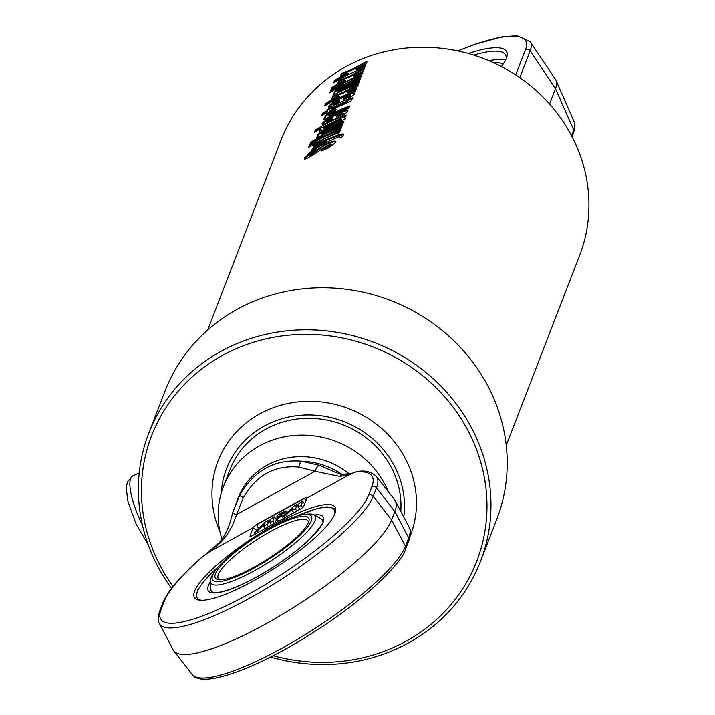 <?xml version="1.0" encoding="UTF-8"?>
<svg xmlns="http://www.w3.org/2000/svg" width="715" height="715" viewBox="0 0 715 715"><rect width="100%" height="100%" fill="white"/><g stroke="black" fill="none" stroke-linecap="round" stroke-linejoin="round"><path stroke-width="1.07" d="M341.296 75.584L341.904 74.011L351.896 70.186L367.188 61.955M334.45 82.332L334.951 81.027L348.187 73.573L347.839 72.975L340.563 75.906L341.52 73.43L351.557 69.578L366.92 61.32L365.83 64.127L355.909 69.239A160.044 149.167 21.1 0 1 365.267 65.583L364.346 67.979A160.044 149.167 -158.9 0 0 333.619 82.851L334.54 80.464A160.044 149.167 21.1 0 1 347.839 72.975M355.909 69.239L356.222 69.856L365.544 66.218M351.896 70.186L351.557 69.578M341.904 74.011L341.52 73.43M334.951 81.027L334.54 80.464M338.579 82.627L339.187 81.054L349.179 77.229L364.471 68.998M331.724 89.375L332.234 88.07L345.47 80.616L345.122 80.017L337.846 82.949L338.803 80.473L348.84 76.621L364.194 68.363L363.113 71.169L353.183 76.282A160.044 149.167 21.1 0 1 362.55 72.626L361.629 75.012A160.044 149.167 -158.9 0 0 330.902 89.893L331.823 87.507A160.044 149.167 21.1 0 1 345.122 80.017M353.183 76.282L353.505 76.898L362.827 73.261M349.179 77.229L348.84 76.621M339.187 81.054L338.803 80.473M332.234 88.07L331.823 87.507M330.598 92.289L331.108 90.984L334.522 88.883M330.696 90.421A160.044 149.167 21.1 0 1 334.924 87.838L334.003 90.224A160.044 149.167 -158.9 0 0 329.776 92.807L330.696 90.421L331.108 90.984M336.113 89.017L336.64 87.65L361.701 76.165M336.256 87.069A160.044 149.167 21.1 0 1 361.424 75.54L360.503 77.926A160.044 149.167 -158.9 0 0 335.326 89.464L336.256 87.069L336.64 87.65M333.762 95.104L335.076 93.281L334.692 92.351L338.776 88.714L360.592 79.034M335.076 93.281L334.298 91.77L338.401 88.124A160.044 149.167 21.1 0 1 360.315 78.409L359.395 80.795A160.044 149.167 -158.9 0 0 338.99 89.706L337.695 90.823L338.07 91.44L338.99 91.154L359.35 82.252M334.289 93.737L333.905 93.156A160.044 149.167 21.1 0 1 334.692 92.7L334.692 92.351M337.712 90.716L338.624 90.564A160.044 149.167 21.1 0 1 359.073 81.626L358.152 84.013A160.044 149.167 -158.9 0 0 332.976 95.542L333.905 93.156M332.395 98.634L333.002 97.052L342.994 93.227L358.286 84.996M325.548 105.373L326.049 104.068L339.285 96.614L338.937 96.025L331.662 98.956L332.618 96.48L342.655 92.628L358.018 84.37L356.928 87.176L347.007 92.289A160.044 149.167 21.1 0 1 356.365 88.633L355.444 91.02A160.044 149.167 -158.9 0 0 324.717 105.9L325.638 103.505A160.044 149.167 21.1 0 1 338.937 96.025M347.007 92.289L347.32 92.896L356.642 89.259M342.994 93.227L342.655 92.628M333.002 97.052L332.618 96.48M326.049 104.068L325.638 103.505M332.877 118.869L332.85 117.457A160.044 149.167 -158.9 0 0 327.175 120.29L325.799 121.443L326.174 122.042L327.22 121.693A159.329 148.506 21.1 0 1 332.877 118.869L332.85 117.457M325.817 121.335L326.862 121.103A160.044 149.167 21.1 0 1 332.538 118.27M322.268 124.776L328.417 118.52L337.864 113.953M338.106 115.079L338.678 113.596L345.434 110.914L347.955 110.852M338.678 113.596L338.365 112.979A160.044 149.167 21.1 0 1 343.566 110.834L347.07 110.012L347.892 110.494L347.776 111.674L341.198 116.5A160.044 149.167 -158.9 0 0 326.094 123.409L322.376 124.794L322.072 123.427L328.051 117.93A160.044 149.167 21.1 0 1 337.543 113.345L336.309 116.536L336.631 117.153L343.978 113.578M336.309 116.536A160.044 149.167 21.1 0 1 342.288 114.051L343.772 113.122L342.601 113.238A160.044 149.167 -158.9 0 0 337.444 115.374L338.365 112.979M322.251 150.606L322.492 148.523A160.044 149.167 21.1 0 1 329.731 145.44L331.009 144.51L330.107 144.457A160.044 149.167 -158.9 0 0 326.326 146.012L312.294 155.539A160.044 149.167 -158.9 0 0 308.952 157.407L305.189 159.15L304.438 159.079L304.322 158.238L310.676 151.911A160.044 149.167 21.1 0 1 315.842 149.051L314.913 151.446A160.044 149.167 -158.9 0 0 309.407 154.512L308.38 155.423L308.764 156.111L310.31 155.459L316.459 151.357C321.607 147.183 325.048 144.859 326.773 144.367L333.119 141.892L335.925 141.865M304.679 159.177L311.061 152.492L316.2 149.641M322.822 149.122L330.026 146.057L331.304 145.136L331.027 144.332L331.304 145.136L330.401 145.082M316.459 151.357L316.102 150.767C321.267 146.584 324.717 144.251 326.46 143.76A160.044 149.167 21.1 0 1 330.5 142.071L334.781 140.971L335.684 141.266L335.889 142.24L328.757 147.853A160.044 149.167 -158.9 0 0 321.562 150.919L322.492 148.523M312.232 154.333L311.856 153.752L316.102 150.767M310.31 155.459L309.926 154.887L311.856 153.752M308.38 155.423L309.926 154.887M313.939 146.396L314.466 145.047L338.678 135.466L343.459 134.67M312.384 150.445L312.884 149.149L326.147 141.57L325.826 140.962L313.179 146.798L314.082 144.466L338.401 134.831C342.896 133.589 344.55 133.651 343.361 135.01L342.717 136.681A160.044 149.167 -158.9 0 0 339.142 137.834L339.339 136.753L337.927 137.057L325.012 143.098L311.57 150.963L312.5 148.577L325.826 140.962M314.466 145.047L314.082 144.466M312.884 149.149L312.5 148.577M343.432 134.286L343.361 135.01M309.497 146.933L309.997 145.628L339.991 131.033M309.586 145.065A160.044 149.167 21.1 0 1 340.313 130.193L339.393 132.579A160.044 149.167 -158.9 0 0 308.666 147.451L309.586 145.065L309.997 145.628M316.11 140.784L316.638 139.416L341.707 127.931M316.253 138.835A160.044 149.167 21.1 0 1 341.43 127.306L340.51 129.692A160.044 149.167 -158.9 0 0 315.333 141.221L316.253 138.835L316.638 139.416M310.605 144.055L311.114 142.741L314.529 140.649M310.703 142.178A160.044 149.167 21.1 0 1 314.931 139.604L314.01 141.99A160.044 149.167 -158.9 0 0 309.783 144.573L310.703 142.178L311.114 142.741M317.228 137.906L318.541 136.091L318.157 135.153L322.242 131.515L344.058 121.845M318.541 136.091L317.764 134.581L321.866 130.925A160.044 149.167 21.1 0 1 343.781 121.21L342.86 123.597A160.044 149.167 -158.9 0 0 322.456 132.516L321.16 133.625L321.536 134.241L322.456 133.955L342.816 125.053M317.755 136.538L317.371 135.957A160.044 149.167 21.1 0 1 318.157 135.51L318.157 135.153M321.178 133.517L322.09 133.365A160.044 149.167 21.1 0 1 342.539 124.428L341.618 126.814A160.044 149.167 -158.9 0 0 316.441 138.353L317.371 135.957M323.457 127.449L324.404 127.279A160.044 149.167 21.1 0 1 340.009 120.138L341.359 119.262L340.331 119.316A160.044 149.167 -158.9 0 0 324.681 126.475L323.439 127.583L323.815 128.173L324.771 127.869A159.329 148.506 21.1 0 1 340.304 120.764L341.564 119.7M315.324 131.846L315.824 130.541L345.819 115.946M319.641 131.31L321.133 129.201L320.758 128.62A160.044 149.167 -158.9 0 0 314.493 132.364L315.413 129.978A160.044 149.167 21.1 0 1 346.14 115.106L345.443 116.903L344.469 117.439L345.184 118.386L340.045 122.158A160.044 149.167 -158.9 0 0 321.973 130.47L319.301 130.604L320.758 128.62M345.184 118.386L345.452 119.012M315.824 130.541L315.413 129.978M319.283 131.149L319.301 130.604L319.685 131.176M324.342 119.477L325.656 117.662L325.271 116.742L329.356 113.095L336.193 109.618M325.656 117.662L324.878 116.161L328.98 112.514A160.044 149.167 21.1 0 1 335.853 109.02L334.924 111.406A160.044 149.167 -158.9 0 0 329.57 114.096L328.274 115.204L328.659 115.821L329.57 115.526L349.93 106.633M324.869 118.109L324.485 117.537A160.044 149.167 21.1 0 1 325.28 117.081L325.271 116.742M328.292 115.097L329.204 114.936A160.044 149.167 21.1 0 1 349.662 105.999L348.732 108.394A160.044 149.167 -158.9 0 0 323.564 119.923L324.485 117.537M322.331 115.258L322.831 113.935L327.577 111.102L327.693 109.234A160.044 149.167 21.1 0 1 331.251 107.259L331.125 109.136L346.319 102.013L348.768 99.877L353.174 98.25M328.078 109.815L331.626 107.84M326.639 113.533L326.272 112.916A160.044 149.167 -158.9 0 0 321.509 115.759L322.429 113.372A160.044 149.167 21.1 0 1 327.193 110.53L327.693 109.234M348.768 99.877L348.473 99.26A160.044 149.167 21.1 0 1 352.897 97.615L350.815 101.173L345.139 103.764A160.044 149.167 -158.9 0 0 329.83 110.932L329.418 111.996A160.044 149.167 -158.9 0 0 325.861 113.98L326.272 112.916M330.759 108.546A160.044 149.167 21.1 0 1 346.015 101.396L348.473 99.26M327.577 111.102L327.193 110.53M322.831 113.935L322.429 113.372M339.598 101.459L339.571 100.037A160.044 149.167 -158.9 0 0 333.896 102.88L332.529 104.024L332.904 104.631L333.95 104.283A159.329 148.506 21.1 0 1 339.598 101.459L339.571 100.037M332.546 103.916L333.583 103.693A160.044 149.167 21.1 0 1 339.259 100.851M328.998 107.357L335.138 101.101L344.594 96.534M344.836 97.669L345.408 96.176L352.155 93.495L354.685 93.442M345.408 96.176L345.095 95.569A160.044 149.167 21.1 0 1 350.296 93.415L353.8 92.601L354.613 93.075L354.497 94.264L347.928 99.09A160.044 149.167 -158.9 0 0 332.815 105.999L329.436 107.375L328.694 107.152L328.802 106.017L334.781 100.511A160.044 149.167 21.1 0 1 344.272 95.926L343.03 99.126L343.361 99.734L350.707 96.168M343.03 99.126A160.044 149.167 21.1 0 1 349.009 96.632L350.493 95.712L349.322 95.828A160.044 149.167 -158.9 0 0 344.165 97.955L345.095 95.569M207.663 330.035L280.986 140.212A160.044 149.167 21.1 0 1 484.028 58.728A160.044 149.167 21.1 0 1 579.57 255.541L506.247 445.374M148.8 433.093L165.049 391.025A177.821 165.737 21.1 0 1 390.649 300.488A177.821 165.737 21.1 0 1 496.8 519.17L480.551 561.239A177.821 165.737 -158.9 0 0 374.392 342.556A177.821 165.737 -158.9 0 0 148.8 433.093A177.821 165.737 -158.9 0 0 159.186 568.988A177.821 165.737 -158.9 0 0 171.529 588.329M270.485 657.014A177.821 165.737 -158.9 0 0 480.551 561.239M173.003 586.434A174.263 162.43 21.1 0 1 161.831 568.747A174.263 162.43 21.1 0 1 271.932 337.623A174.263 162.43 21.1 0 1 486.987 505.532A174.263 162.43 21.1 0 1 273.139 655.655M219.979 531.781A103.139 96.132 21.1 0 1 311.812 401.321A103.139 96.132 21.1 0 1 410.204 536.089M388.263 491.661A88.91 82.868 -158.9 0 0 304.912 435.158A88.91 82.868 -158.9 0 0 223.375 486.763L229.881 469.934A88.91 82.868 21.1 0 1 330.768 420.938A88.91 82.868 21.1 0 1 400.784 511.314M221.284 492.939A92.467 86.184 21.1 0 1 321.196 415.781A92.467 86.184 21.1 0 1 403.761 516.999M223.375 486.763A88.91 82.868 -158.9 0 0 221.999 539.396M194.659 591.082A83.575 18.662 147.2 0 1 265.22 530.199A83.575 18.662 147.2 0 1 335.076 507.158A83.575 18.662 147.2 0 1 253.897 580.651A83.575 18.662 147.2 0 1 194.543 597.66A83.575 18.662 147.2 0 1 194.659 591.082M236.951 500.965L238.113 497.98A71.125 66.298 21.1 0 1 241.456 490.749A71.125 66.298 21.1 0 1 349.045 473.795M243.315 497.747C256.319 475.135 274.855 464.92 298.906 467.101A7.114 2.771 -82.3 0 1 301.471 461.238C274.632 459.084 254.048 470.434 239.695 495.289L232.411 513.307L236.54 514.541L243.315 497.747A7.114 0.554 -152.3 0 1 239.695 495.289A71.125 66.298 21.1 0 0 237.541 499.669M293.025 508.258L285.696 515.372L282.559 517.097L293.838 506.149L296.707 504.567L295.912 506.64L299.808 502.86L302.794 501.215L301.167 505.425L298.289 507.007L299.093 504.924L295.197 508.714L292.212 510.358L293.025 508.258M286.581 516.757L285.696 515.372M293.57 512.458L292.515 513.486M283.453 518.482L282.559 517.097M297.226 505.362L296.707 504.567M304.626 504.066L302.794 501.215M302.597 507.632L301.167 505.425M299.853 509.438L298.289 507.007M296.761 511.145L295.197 508.714M299.656 509.125L298.638 510.108M293.776 512.789L292.212 510.358M285.231 510.894A5.336 1.189 147.2 0 1 285.92 511.046A5.336 1.189 147.2 0 1 285.911 511.466L279.94 514.755L284.963 512.7A5.336 1.189 147.2 0 1 285.222 512.852A5.336 1.189 147.2 0 1 283.605 515.104L276.937 518.777A5.336 1.189 147.2 0 1 276.249 518.625A5.336 1.189 147.2 0 1 276.258 518.205L282.228 514.916L277.206 516.972A5.336 1.189 147.2 0 1 276.946 516.82A5.336 1.189 147.2 0 1 278.555 514.577L285.231 510.894M286.849 512.932L285.911 511.466M283.998 515.703L283.605 515.104M278.501 521.208L276.937 518.777M277.545 517.499L277.206 516.972M266.838 524.345L263.853 525.99L264.666 523.889L257.337 531.004L254.2 532.729L265.48 521.78L268.357 520.198L267.553 522.281L271.45 518.491L274.435 516.847L272.808 521.056L269.93 522.638L270.735 520.565L266.838 524.345L268.402 526.776M265.417 528.421L263.853 525.99M258.231 532.389L257.337 531.004M265.211 528.099L264.157 529.118M255.094 534.114L254.2 532.729M268.867 521.003L268.357 520.198M275.007 523.139L276.312 519.76L274.435 516.847M274.372 523.487L272.808 521.056M271.503 525.069L269.93 522.638M271.298 524.756L270.279 525.74M250.018 535.973L253.208 527.697A28.448 8.115 61.1 0 0 253.262 527.554L256.569 524.479L304.331 498.149L306.994 497.935A28.448 8.115 -118.9 0 1 306.941 498.078L303.741 506.345A3.557 0.795 147.2 0 1 300.3 509.196L252.538 535.526A3.557 0.795 147.2 0 1 250.009 536.25A3.557 0.795 147.2 0 1 250.018 535.973A3.557 3.316 -158.9 0 0 250.304 536.357M202.461 556.726C181.145 575.218 167.953 590.581 162.877 602.817A3.557 3.316 21.1 0 1 164.325 601.19A136.047 30.37 147.2 0 1 203.775 555.761L201.943 557.351M161.072 609.6A3.557 3.316 21.1 0 0 159.633 611.236C157.756 617.063 157.666 621.121 159.338 623.409A127.136 28.386 -32.8 0 0 264.818 589.5A127.136 28.386 -32.8 0 0 373.23 496.237L376.483 487.827A139.586 31.165 -32.8 0 0 376.322 476.333C367.912 468.727 358.17 471.712 357.893 471.364L355.587 472.07A136.047 30.37 147.2 0 1 371.8 486.808L368.547 495.218A123.597 27.59 147.2 0 1 248.677 594.183A123.597 27.59 147.2 0 1 161.072 609.6L164.325 601.19M298.906 467.101L315.029 471.265L340.009 476.476L350.162 474.251L355.149 472.24C354.193 473.017 350.332 473.705 343.566 474.295C342.548 475.064 338.722 473.902 332.082 470.81L319.587 465.385L301.471 461.238A71.125 66.298 21.1 0 1 341.806 474.26M203.775 555.761L209.996 551.524L221.024 542.077C228.255 534.141 233.43 524.962 236.54 514.541L315.029 471.265A7.114 2.806 -69.4 0 1 319.587 465.385M340.009 476.476A7.114 5.22 -92.4 0 1 343.566 474.295M376.322 476.333L394.68 499.91A142.258 31.764 147.2 0 1 395.368 500.974A142.258 31.764 147.2 0 1 394.841 511.618L391.588 520.028A129.808 28.984 147.2 0 1 283.104 613.935A129.808 28.984 147.2 0 1 173.834 650.847A129.808 28.984 147.2 0 1 173.209 649.872L159.338 623.409M205.58 554.518L219.666 542.167A7.114 2.002 42.8 0 1 221.024 542.077M214.062 572.474L212.355 575.316A62.017 13.844 -32.8 0 0 210.898 578.221A62.017 13.844 -32.8 0 0 210.273 581.125A62.017 13.844 -32.8 0 0 270.368 561.212A62.017 13.844 -32.8 0 0 313.563 514.666A62.017 13.844 -32.8 0 0 307.361 514.13L304.072 514.505A58.755 13.12 147.2 0 1 272.236 557.012A58.755 13.12 147.2 0 1 212.677 575.226A58.755 13.12 147.2 0 1 214.062 572.474A58.755 13.12 147.2 0 1 254.889 537.01A58.755 13.12 147.2 0 1 304.072 514.505M211.059 590.796A66.298 14.8 147.2 0 1 211.059 590.778L212.677 592.27L216.207 592.574C225.127 591.94 238.694 586.684 256.935 576.817C277.894 565.047 295.438 552.516 309.55 539.226C320.534 526.955 324.905 521.029 322.671 521.441L321.982 519.358A66.298 14.8 147.2 0 1 321.982 519.358A72.376 72.376 0 0 0 313.572 514.666M219.693 579.82A53.348 11.914 147.2 0 1 218.263 578.667A53.348 11.914 147.2 0 1 256.676 539.771A53.348 11.914 147.2 0 1 307.968 520.904A53.348 11.914 147.2 0 1 308.433 522.683M254.755 566.789A55.484 12.387 -32.8 0 0 308.934 521.181A55.484 12.387 -32.8 0 0 255.291 537.626A55.484 12.387 -32.8 0 0 218.12 579.659A55.484 12.387 -32.8 0 0 254.755 566.789M493.439 62.688A77.89 18.912 151.2 0 1 503.154 64.091M549.567 104.024L555.492 88.696A115.589 28.064 -28.8 0 0 555.984 80.241A115.589 28.064 -28.8 0 0 555.394 79.168L530.083 41.586L517.115 35.75L502.386 36.796L474.546 44.419L457.734 50.926M505.594 60.114A83.575 20.288 -28.8 0 0 488.971 60.73M506.059 59.13A83.575 20.288 -28.8 0 0 505.559 54.903A83.575 20.288 -28.8 0 0 473.705 55.118M468.352 53.527A86.068 20.896 151.2 0 1 506.694 57.486A86.068 20.896 151.2 0 1 501.313 66.531M142.446 525.176A44.455 11.958 -114.8 0 1 130.666 478.487A44.455 11.958 -114.8 0 1 132.802 475.913L139.219 472.955M338.776 88.714L338.401 88.124M338.99 91.154L338.624 90.564M327.22 121.693L326.862 121.103M328.417 118.52L328.051 117.93M322.456 124.008L322.072 123.427M343.861 111.451L343.566 110.834M342.583 114.668L342.288 114.051M330.804 142.687L330.5 142.071M326.773 144.367L326.46 143.76M311.061 152.492L310.676 151.911M304.885 158.337L304.474 157.774M330.026 146.057L329.731 145.44M338.678 135.466L338.401 134.831M322.242 131.515L321.866 130.925M322.456 133.955L322.09 133.365M324.771 127.869L324.404 127.279M340.304 120.764L340.009 120.138M329.356 113.095L328.98 112.514M329.57 115.526L329.204 114.936M346.319 102.013L346.015 101.396M333.95 104.283L333.583 103.693M335.138 101.101L334.781 100.511M329.186 106.589L328.802 106.017M350.591 94.04L350.296 93.415M349.304 97.258L349.009 96.632M305.77 501.108A3.557 1.019 61.1 0 0 304.474 498.373L256.712 524.712A3.557 1.019 -118.9 0 1 258.124 528.823L258.356 528.698M275.856 519.054L276.348 518.777M304.215 503.414L305.055 502.949M258.07 528.975L258.124 528.823A3.557 3.316 21.1 0 1 253.262 527.554L209.996 551.524M256.569 524.479L256.712 524.712A3.557 0.795 -32.8 0 0 253.262 527.554L253.262 527.554M306.985 497.64A3.557 0.795 -32.8 0 0 304.474 498.373L304.331 498.149M405.646 548.968L408.9 540.549A3.557 3.316 -158.9 0 0 408.712 537.886L405.468 546.296A127.136 28.386 147.2 0 1 299.219 638.263A127.136 28.386 147.2 0 1 192.192 674.424C202.399 690.1 263.638 664.995 314.984 631.363C362.693 601.404 402.259 563.143 405.646 548.968A3.557 3.316 -158.9 0 0 405.468 546.296L391.588 520.028L373.23 496.237A3.557 3.316 -158.9 0 0 368.547 495.218M408.9 540.549C410.911 534.06 411.027 529.69 409.23 527.447A139.586 31.165 147.2 0 1 408.712 537.886L394.841 511.618L376.483 487.827A3.557 3.316 -158.9 0 0 371.8 486.808M306.941 498.078L350.153 474.251M210.29 581.885A68.256 15.238 -32.8 0 0 256.837 576.933A68.256 15.238 -32.8 0 0 314.502 534.355A68.256 15.238 -32.8 0 0 314.198 514.97M201.389 600.296A81.439 18.179 147.2 0 1 218.433 566.611M296.931 516.069A81.439 18.179 147.2 0 1 334.647 514.496M572.072 136.708L573.752 132.355A3.557 3.316 -158.9 0 0 573.68 129.907L555.492 88.696L530.173 50.774A111.513 27.072 -28.8 0 0 530.083 41.586M519.787 77.667L530.173 50.774A3.557 3.316 21.1 0 0 525.561 49.442L515.712 74.932M573.752 132.355L575.03 125.795L574.154 121.756A111.513 27.072 151.2 0 1 573.68 129.907L571.482 135.591M457.949 50.971A107.974 26.214 151.2 0 1 525.561 49.442M148.193 544.705L136.091 523.952L127.967 501.501L126.224 488.238L127.359 481.964L132.802 475.913M339.643 137.441L339.375 136.806M287.019 512.762L285.92 511.046M285.884 513.871L285.222 512.852M278.072 521.45L276.249 518.625M277.42 517.562L276.946 516.82M159.633 611.236L162.877 602.817M192.192 674.424L173.834 650.847M409.23 527.447L395.368 500.974M219.666 542.167C225.931 534.409 230.185 524.792 232.411 513.307L237.925 498.838M210.273 581.215A72.376 72.376 0 0 0 211.059 590.787M335.71 508.803L327.104 506.846L316.781 508.66L296.341 516.248M218.844 566.146L203.292 581.849L197.563 590.25L195.776 598.911M574.154 121.756L555.984 80.241"/></g></svg>

